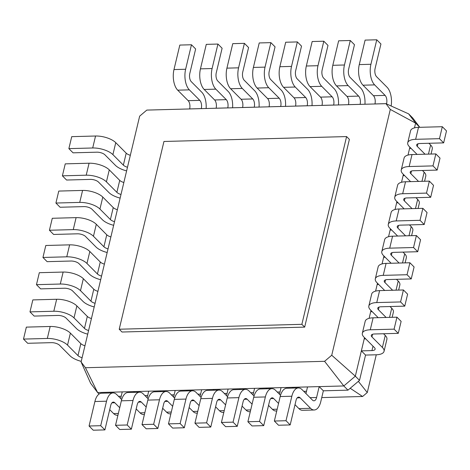 <?xml version="1.0" encoding="UTF-8"?>
<svg xmlns="http://www.w3.org/2000/svg" width="470" height="470" viewBox="0 0 470 470"><rect width="100%" height="100%" fill="white"/><g stroke="black" fill="none" stroke-linecap="round" stroke-linejoin="round"><path stroke-width="0.7" d="M301.869 324.323L346.596 136.576L163.948 141.476L119.221 329.223L122.006 332.02L304.66 327.12L301.869 324.323L119.221 329.223M346.596 136.576L349.386 139.379L304.66 327.12M385.958 103.676L146.81 110.092L139.655 116.155L81.093 361.971L85.434 367.728L324.582 361.312L331.738 355.25L390.3 109.428L385.958 103.676L408.618 113.858L412.801 118.058L419.781 127.311M390.3 109.428L415.615 123.128L408.618 113.858M408.007 155.076L409.881 147.186M414.487 127.864L415.615 123.128L419.798 127.335M401.521 182.284L403.401 174.399M395.041 209.497L396.921 201.607M388.555 236.704L390.435 228.814M382.075 263.911L383.955 256.027M375.595 291.124L377.475 283.234M369.109 318.331L370.989 310.441M331.738 355.25L355.332 376.176L364.509 337.654M81.093 361.971L90.622 383.279L97.619 392.556L343.799 385.952L355.332 376.176L359.509 380.377L365.543 355.073L361.36 350.873L371.946 350.591A6.122 2.485 -166.6 0 0 375.113 349.204A6.122 2.485 -166.6 0 0 374.455 347.647L364.003 337.143A15.304 6.216 13.4 0 1 362.346 333.242A15.304 6.216 13.4 0 1 370.266 329.787L394.089 329.147L398.272 333.348L374.449 333.988A6.122 2.485 -166.6 0 0 371.282 335.369A6.122 2.485 -166.6 0 0 371.94 336.931L382.392 347.436A15.304 6.216 13.4 0 1 384.049 351.337A15.304 6.216 13.4 0 1 376.129 354.791L365.543 355.073M324.582 361.312L343.799 385.952L347.976 390.153L359.509 380.377M85.434 367.728L97.619 392.556L99.094 394.036M386.522 103.929L386.593 103.635A6.122 3.073 88.5 0 0 385.1 95.392L374.649 84.888A15.304 7.679 -91.5 0 1 370.924 64.278L376.758 39.791L380.935 43.992L375.101 68.479A6.122 3.073 88.5 0 0 376.593 76.722L387.045 87.226A15.304 7.679 -91.5 0 1 391.14 106.003M386.593 103.635L374.948 103.946A6.122 3.073 88.5 0 0 373.456 95.704L363.005 85.199A15.304 7.679 -91.5 0 1 359.274 64.596L365.108 40.103L376.758 39.791M201.289 108.629L201.295 108.605A6.122 3.073 88.5 0 0 199.809 100.363L189.351 89.858A15.304 7.679 -91.5 0 1 185.626 69.254L191.46 44.762L195.643 48.962L189.809 73.455A6.122 3.073 88.5 0 0 191.296 81.698L201.753 92.196A15.304 7.679 -91.5 0 1 206.124 108.5M189.645 108.94L189.651 108.917A6.122 3.073 88.5 0 0 188.159 100.674L177.707 90.169A15.304 7.679 -91.5 0 1 173.982 69.566L179.816 45.073L191.46 44.762M360.114 104.369L360.12 104.346A6.122 3.073 88.5 0 0 358.634 96.103L348.176 85.599A15.304 7.679 -91.5 0 1 344.451 64.989L350.285 40.502L354.468 44.703L348.634 69.19A6.122 3.073 88.5 0 0 350.121 77.433L360.578 87.937A15.304 7.679 -91.5 0 1 364.949 104.24M348.47 104.681L348.476 104.657A6.122 3.073 88.5 0 0 346.983 96.415L336.532 85.91A15.304 7.679 -91.5 0 1 332.807 65.301L338.641 40.814L350.285 40.502M227.762 107.918L227.768 107.894A6.122 3.073 88.5 0 0 226.276 99.652L215.824 89.147A15.304 7.679 -91.5 0 1 212.099 68.544L217.933 44.051L222.11 48.251L216.276 72.744A6.122 3.073 88.5 0 0 217.769 80.987L228.22 91.486A15.304 7.679 -91.5 0 1 232.597 107.789M227.768 107.894L216.124 108.206A6.122 3.073 88.5 0 0 214.631 99.963L204.18 89.459A15.304 7.679 -91.5 0 1 200.449 68.855L206.283 44.368L217.933 44.051M333.647 105.08L333.653 105.051A6.122 3.073 88.5 0 0 332.161 96.808L321.709 86.31A15.304 7.679 -91.5 0 1 317.978 65.7L323.812 41.213L327.995 45.414L322.162 69.901A6.122 3.073 88.5 0 0 323.654 78.143L334.105 88.648A15.304 7.679 -91.5 0 1 338.476 104.951M321.997 105.392L322.003 105.368A6.122 3.073 88.5 0 0 320.517 97.126L310.059 86.621A15.304 7.679 -91.5 0 1 306.334 66.011L312.168 41.525L323.812 41.213M254.235 107.207L254.241 107.184A6.122 3.073 88.5 0 0 252.748 98.941L242.297 88.436A15.304 7.679 -91.5 0 1 238.566 67.833L244.4 43.346L248.583 47.546L242.749 72.033A6.122 3.073 88.5 0 0 244.241 80.276L254.693 90.781A15.304 7.679 -91.5 0 1 259.064 107.078M242.585 107.524L242.591 107.495A6.122 3.073 88.5 0 0 241.104 99.252L230.647 88.748A15.304 7.679 -91.5 0 1 226.922 68.144L232.756 43.657L244.4 43.346M307.174 105.791L307.18 105.762A6.122 3.073 88.5 0 0 305.688 97.519L295.236 87.021A15.304 7.679 -91.5 0 1 291.512 66.411L297.346 41.924L301.523 46.125L295.689 70.612A6.122 3.073 88.5 0 0 297.181 78.854L307.633 89.359A15.304 7.679 -91.5 0 1 312.01 105.656M295.53 106.103L295.536 106.073A6.122 3.073 88.5 0 0 294.044 97.831L283.592 87.332A15.304 7.679 -91.5 0 1 279.862 66.722L285.695 42.235L297.346 41.924M269.057 106.813L280.708 106.473A6.122 3.073 88.5 0 0 279.221 98.23L268.764 87.725A15.304 7.679 -91.5 0 1 265.039 67.122L270.873 42.635L275.056 46.836L269.222 71.323A6.122 3.073 88.5 0 0 270.708 79.565L281.166 90.07A15.304 7.679 -91.5 0 1 285.537 106.367M364.209 338.899L365.713 338.858M409.587 148.438L411.086 148.397M370.695 311.692L372.193 311.651M403.101 175.645L404.605 175.604M377.175 284.485L378.673 284.444M396.621 202.852L398.119 202.817M383.655 257.272L385.159 257.231M390.141 230.065L391.639 230.024M118.452 396.31L121.201 396.234M310.047 397.667L316.586 397.497L319.177 386.61L323.36 390.811L347.976 390.153M122.235 391.892L120.655 398.525M134.632 392.332L133.885 391.581L133.697 392.356M307.533 386.922L305.952 393.555M144.925 395.599L147.674 395.523M292.522 388.097L292.71 387.321L293.456 388.067M303.749 391.34L306.499 391.263M148.708 391.181L147.128 397.814M161.098 391.622L160.352 390.87L160.17 391.645M281.06 387.632L279.48 394.265M171.391 394.888L174.141 394.812M266.055 388.808L266.237 388.032L266.983 388.778M277.276 392.051L280.026 391.974M175.175 390.476L173.6 397.103M187.571 390.911L186.825 390.159L186.643 390.934M254.587 388.343L253.013 394.976M197.864 394.177L200.614 394.107M239.583 389.512L239.765 388.743L240.511 389.489M250.804 392.755L253.553 392.685M201.648 389.765L200.067 396.392M214.044 390.2L213.298 389.454L213.11 390.223M228.12 389.054L226.54 395.681M224.337 393.466L227.086 393.396M269.063 106.784A6.122 3.073 88.5 0 0 267.571 98.541L257.119 88.043A15.304 7.679 -91.5 0 1 253.395 67.433L259.228 42.946L270.873 42.635M417.084 154.424L409.376 146.675A15.304 6.216 13.4 0 1 407.725 142.774L410.574 130.801A15.304 6.216 13.4 0 1 418.494 127.347L442.317 126.712L446.5 130.913L443.651 142.88L419.822 143.52A6.122 2.485 -166.6 0 0 416.655 144.901A6.122 2.485 -166.6 0 0 417.319 146.464L425.027 154.207M428.91 143.28L430.62 144.995A15.304 6.216 13.4 0 1 432.277 148.896L431.049 154.048M362.346 333.242L365.202 321.269A15.304 6.216 13.4 0 1 373.121 317.814L396.944 317.174L401.127 321.374L398.272 333.348M383.538 333.741L385.247 335.463A15.304 6.216 13.4 0 1 386.898 339.363L384.049 351.337M407.725 142.774A15.304 6.216 13.4 0 1 415.645 139.32L439.468 138.679L443.651 142.88M378.191 317.679L370.483 309.936A15.304 6.216 13.4 0 1 368.832 306.035A15.304 6.216 13.4 0 1 376.752 302.574L400.575 301.94L404.752 306.14L380.929 306.781A6.122 2.485 -166.6 0 0 377.762 308.161A6.122 2.485 -166.6 0 0 378.426 309.718L386.129 317.467M410.604 181.632L402.896 173.888A15.304 6.216 13.4 0 1 401.239 169.987L404.094 158.014A15.304 6.216 13.4 0 1 412.014 154.559L435.837 153.919L440.02 158.12L437.165 170.093L413.341 170.733A6.122 2.485 -166.6 0 0 410.175 172.114A6.122 2.485 -166.6 0 0 410.833 173.677L418.541 181.42M422.43 170.487L424.14 172.202A15.304 6.216 13.4 0 1 425.791 176.109L424.569 181.255M368.832 306.035L371.682 294.061A15.304 6.216 13.4 0 1 379.601 290.607L403.424 289.966L407.608 294.167L404.752 306.14M390.018 306.534L391.727 308.249A15.304 6.216 13.4 0 1 393.384 312.156L392.156 317.303M401.239 169.987A15.304 6.216 13.4 0 1 409.159 166.533L432.982 165.892L437.165 170.093M384.672 290.466L376.964 282.723A15.304 6.216 13.4 0 1 375.313 278.822A15.304 6.216 13.4 0 1 383.232 275.367L407.055 274.727L411.238 278.927L387.415 279.568A6.122 2.485 -166.6 0 0 384.243 280.948A6.122 2.485 -166.6 0 0 384.906 282.511L392.615 290.254M404.118 208.839L396.41 201.095A15.304 6.216 13.4 0 1 394.759 197.194L397.608 185.221A15.304 6.216 13.4 0 1 405.534 181.767L429.357 181.126L433.534 185.327L430.685 197.3L406.861 197.941A6.122 2.485 -166.6 0 0 403.695 199.321A6.122 2.485 -166.6 0 0 404.353 200.884L412.061 208.627M415.95 197.7L417.66 199.415A15.304 6.216 13.4 0 1 419.311 203.316L418.083 208.469M375.313 278.822L378.162 266.848A15.304 6.216 13.4 0 1 386.082 263.394L409.911 262.754L414.088 266.96L411.238 278.927M396.504 279.327L398.213 281.042A15.304 6.216 13.4 0 1 399.864 284.943L398.636 290.096M394.759 197.194A15.304 6.216 13.4 0 1 402.678 193.74L426.502 193.1L430.685 197.3M391.152 263.259L383.45 255.516A15.304 6.216 13.4 0 1 381.793 251.614A15.304 6.216 13.4 0 1 389.712 248.16L413.535 247.52L417.718 251.72L393.895 252.361A6.122 2.485 -166.6 0 0 390.729 253.741A6.122 2.485 -166.6 0 0 391.387 255.304L399.095 263.047M397.638 236.052L389.93 228.308A15.304 6.216 13.4 0 1 388.279 224.401L391.128 212.434A15.304 6.216 13.4 0 1 399.048 208.974L422.871 208.339L427.054 212.54L424.198 224.513L400.375 225.148A6.122 2.485 -166.6 0 0 397.209 226.534A6.122 2.485 -166.6 0 0 397.873 228.091L405.581 235.834M409.464 224.907L411.174 226.622A15.304 6.216 13.4 0 1 412.83 230.523L411.603 235.676M381.793 251.614L384.648 239.641A15.304 6.216 13.4 0 1 392.568 236.187L416.391 235.546L420.574 239.747L417.718 251.72M402.984 252.114L404.694 253.835A15.304 6.216 13.4 0 1 406.344 257.736L405.122 262.883M388.279 224.401A15.304 6.216 13.4 0 1 396.198 220.947L420.021 220.307L424.198 224.513M130.337 155.288A6.122 2.485 13.4 0 1 126.207 153.161L115.755 142.657A15.304 6.216 -166.6 0 0 95.551 136.012L71.728 136.653L68.873 148.626L73.056 152.826L96.879 152.186A6.122 2.485 13.4 0 1 104.963 154.847L115.414 165.346A15.304 6.216 -166.6 0 0 126.618 170.892M82.109 357.723A6.122 2.485 13.4 0 1 77.979 355.602L67.527 345.098A15.304 6.216 -166.6 0 0 47.323 338.453L23.5 339.087L27.683 343.288L51.506 342.654A6.122 2.485 13.4 0 1 59.584 345.309L70.042 355.814A15.304 6.216 -166.6 0 0 81.24 361.36M127.482 167.255A6.122 2.485 13.4 0 1 123.357 165.135L112.906 154.63A15.304 6.216 -166.6 0 0 92.702 147.985L68.873 148.626M84.958 345.75A6.122 2.485 13.4 0 1 80.834 343.629L70.383 333.124A15.304 6.216 -166.6 0 0 50.178 326.48L26.349 327.12L23.5 339.087M123.851 182.495A6.122 2.485 13.4 0 1 119.727 180.374L109.275 169.87A15.304 6.216 -166.6 0 0 89.071 163.219L65.248 163.86L62.393 175.833L66.576 180.034L90.399 179.393A6.122 2.485 13.4 0 1 98.477 182.054L108.934 192.559A15.304 6.216 -166.6 0 0 120.132 198.105M88.589 330.516A6.122 2.485 13.4 0 1 84.465 328.389L74.007 317.89A15.304 6.216 -166.6 0 0 53.803 311.24L29.98 311.88L34.163 316.081L57.986 315.44A6.122 2.485 13.4 0 1 66.07 318.102L76.522 328.606A15.304 6.216 -166.6 0 0 87.725 334.152M121.002 194.468A6.122 2.485 13.4 0 1 116.871 192.342L106.42 181.843A15.304 6.216 -166.6 0 0 86.216 175.192L62.393 175.833M91.438 318.543A6.122 2.485 13.4 0 1 87.314 316.422L76.863 305.917A15.304 6.216 -166.6 0 0 56.659 299.267L32.835 299.907L29.98 311.88M117.371 209.702A6.122 2.485 13.4 0 1 113.246 207.581L102.789 197.077A15.304 6.216 -166.6 0 0 82.585 190.432L58.762 191.073L55.912 203.04L60.09 207.246L83.919 206.606A6.122 2.485 13.4 0 1 91.997 209.262L102.448 219.766A15.304 6.216 -166.6 0 0 113.652 225.312M95.069 303.303A6.122 2.485 13.4 0 1 90.945 301.182L80.493 290.677A15.304 6.216 -166.6 0 0 60.289 284.033L36.466 284.673L40.643 288.874L64.466 288.233A6.122 2.485 13.4 0 1 72.55 290.889L83.002 301.393A15.304 6.216 -166.6 0 0 94.206 306.939M114.516 221.675A6.122 2.485 13.4 0 1 110.391 219.555L99.94 209.05A15.304 6.216 -166.6 0 0 79.736 202.405L55.912 203.04M97.925 291.335A6.122 2.485 13.4 0 1 93.794 289.209L83.343 278.704A15.304 6.216 -166.6 0 0 63.139 272.06L39.316 272.7L36.466 284.673M110.891 236.915A6.122 2.485 13.4 0 1 106.761 234.788L96.309 224.29A15.304 6.216 -166.6 0 0 76.105 217.639L52.282 218.28L49.426 230.253L53.609 234.454L77.433 233.813A6.122 2.485 13.4 0 1 85.517 236.475L95.968 246.973A15.304 6.216 -166.6 0 0 107.172 252.519M101.555 276.096A6.122 2.485 13.4 0 1 97.425 273.975L86.974 263.47A15.304 6.216 -166.6 0 0 66.769 256.82L42.946 257.46L47.129 261.661L70.952 261.026A6.122 2.485 13.4 0 1 79.031 263.682L89.488 274.186A15.304 6.216 -166.6 0 0 100.686 279.732M108.035 248.888A6.122 2.485 13.4 0 1 103.911 246.762L93.454 236.257A15.304 6.216 -166.6 0 0 73.255 229.613L49.426 230.253M104.405 264.122A6.122 2.485 13.4 0 1 100.28 262.002L89.829 251.497A15.304 6.216 -166.6 0 0 69.625 244.852L45.801 245.487L42.946 257.46M121.701 399.571L116.754 394.6A15.304 7.679 88.5 0 0 113.1 392.908L101.455 393.22A15.304 7.679 88.5 0 0 94.899 401.521L89.065 426.008L93.242 430.209L104.892 429.897L110.726 405.404A6.122 3.073 -91.5 0 1 113.346 402.091A6.122 3.073 -91.5 0 1 114.809 402.767L119.727 407.707M109.71 409.658L113.617 413.582A15.304 7.679 88.5 0 0 117.265 415.274L117.923 415.257M316.586 397.497A6.122 3.073 -91.5 0 1 313.96 400.81A6.122 3.073 -91.5 0 1 312.503 400.135L302.051 389.63A15.304 7.679 88.5 0 0 298.397 387.938A15.304 7.679 88.5 0 0 291.841 396.234L286.007 420.721L290.184 424.927L296.018 400.434A6.122 3.073 -91.5 0 1 298.644 397.115A6.122 3.073 -91.5 0 1 300.107 397.796L310.558 408.295A15.304 7.679 88.5 0 0 314.207 409.993A15.304 7.679 88.5 0 0 320.769 401.697L323.36 390.811M113.1 392.908A15.304 7.679 88.5 0 0 106.543 401.204L100.709 425.697L104.892 429.897M298.397 387.938L286.753 388.249A15.304 7.679 88.5 0 0 280.191 396.545L274.357 421.038L278.54 425.238L290.184 424.927M295.007 404.688L298.908 408.612A15.304 7.679 88.5 0 0 302.562 410.304L314.207 409.993M148.167 398.86L143.227 393.895A15.304 7.679 88.5 0 0 139.572 392.197L127.928 392.509A15.304 7.679 88.5 0 0 121.366 400.81L115.532 425.297L119.715 429.498L131.359 429.186L137.193 404.699A6.122 3.073 -91.5 0 1 139.819 401.38A6.122 3.073 -91.5 0 1 141.282 402.056L146.194 406.997M136.183 408.947L140.084 412.872A15.304 7.679 88.5 0 0 143.738 414.564L144.396 414.546M280.525 395.311L275.579 390.341A15.304 7.679 88.5 0 0 271.924 388.649A15.304 7.679 88.5 0 0 265.368 396.944L259.534 421.431L263.717 425.632L269.551 401.145A6.122 3.073 -91.5 0 1 272.171 397.826A6.122 3.073 -91.5 0 1 273.634 398.507L278.551 403.442M139.572 392.197A15.304 7.679 88.5 0 0 133.016 400.493L127.182 424.986L131.359 429.186M271.924 388.649L260.28 388.96A15.304 7.679 88.5 0 0 253.724 397.256L247.89 421.749L252.067 425.949L263.717 425.632M268.534 405.399L272.441 409.323A15.304 7.679 88.5 0 0 276.09 411.015L276.748 410.997M174.64 398.155L169.694 393.184A15.304 7.679 88.5 0 0 166.045 391.487L154.395 391.798A15.304 7.679 88.5 0 0 147.839 400.099L142.005 424.586L146.188 428.787L157.832 428.476L163.666 403.988A6.122 3.073 -91.5 0 1 166.292 400.669A6.122 3.073 -91.5 0 1 167.749 401.345L172.666 406.286M162.655 408.242L166.556 412.161A15.304 7.679 88.5 0 0 170.211 413.859L170.868 413.841M254.053 396.022L249.106 391.052A15.304 7.679 88.5 0 0 245.458 389.36A15.304 7.679 88.5 0 0 238.895 397.655L233.061 422.142L237.244 426.343L243.078 401.856A6.122 3.073 -91.5 0 1 245.704 398.537A6.122 3.073 -91.5 0 1 247.161 399.218L252.079 404.153M166.045 391.487A15.304 7.679 88.5 0 0 159.483 399.788L153.649 424.275L157.832 428.476M245.458 389.36L233.807 389.671A15.304 7.679 88.5 0 0 227.251 397.967L221.417 422.454L225.6 426.654L237.244 426.343M242.068 406.109L245.969 410.028A15.304 7.679 88.5 0 0 249.623 411.726L250.281 411.708M201.113 397.444L196.166 392.474A15.304 7.679 88.5 0 0 192.512 390.776L180.868 391.093A15.304 7.679 88.5 0 0 174.311 399.388L168.477 423.875L172.655 428.076L184.305 427.765L190.138 403.278A6.122 3.073 -91.5 0 1 192.759 399.958A6.122 3.073 -91.5 0 1 194.222 400.634L199.139 405.575M189.122 407.531L193.029 411.45A15.304 7.679 88.5 0 0 196.677 413.148L197.335 413.13M227.58 396.733L222.639 391.763A15.304 7.679 88.5 0 0 218.985 390.071A15.304 7.679 88.5 0 0 212.428 398.366L206.594 422.853L210.772 427.054L216.605 402.567A6.122 3.073 -91.5 0 1 219.232 399.247A6.122 3.073 -91.5 0 1 220.694 399.923L225.606 404.864M192.512 390.776A15.304 7.679 88.5 0 0 185.956 399.077L180.122 423.564L184.305 427.765M218.985 390.071L207.341 390.382A15.304 7.679 88.5 0 0 200.778 398.678L194.944 423.164L199.127 427.365L210.772 427.054M215.595 406.82L219.496 410.739A15.304 7.679 88.5 0 0 223.15 412.437L223.808 412.419M358.357 381.358L367.276 392.526L376.264 354.785M394.089 329.147L396.944 317.174M439.468 138.679L442.317 126.712M400.575 301.94L403.424 289.966M432.982 165.892L435.837 153.919M407.055 274.727L409.911 262.754M426.502 193.1L429.357 181.126M413.535 247.52L416.391 235.546M420.021 220.307L422.871 208.339M350.197 388.267L362.593 396.492L367.276 392.526M321.744 397.591L362.593 396.492M89.065 426.008L100.709 425.697M274.357 421.038L286.007 420.721M115.532 425.297L127.182 424.986M247.89 421.749L259.534 421.431M142.005 424.586L153.649 424.275M221.417 422.454L233.061 422.142M168.477 423.875L180.122 423.564M194.944 423.164L206.594 422.853M201.295 108.605L189.651 108.917M360.12 104.346L348.476 104.657M333.653 105.051L322.003 105.368M254.241 107.184L242.591 107.495M307.18 105.762L295.536 106.073M371.946 350.591L372.998 346.184M385.1 95.392L373.456 95.704M199.809 100.363L188.159 100.674M358.634 96.103L346.983 96.415M226.276 99.652L214.631 99.963M332.161 96.808L320.517 97.126M252.748 98.941L241.104 99.252M305.688 97.519L294.044 97.831M279.221 98.23L267.571 98.541M126.207 153.161L123.357 165.135M80.834 343.629L77.979 355.602M119.727 180.374L116.871 192.342M87.314 316.422L84.465 328.389M113.246 207.581L110.391 219.555M93.794 289.209L90.945 301.182M106.761 234.788L103.911 246.762M100.28 262.002L97.425 273.975M370.924 64.278L359.274 64.596M374.649 84.888L363.005 85.199M185.626 69.254L173.982 69.566M189.351 89.858L177.707 90.169M344.451 64.989L332.807 65.301M348.176 85.599L336.532 85.91M212.099 68.544L200.449 68.855M215.824 89.147L204.18 89.459M317.978 65.7L306.334 66.011M321.709 86.31L310.059 86.621M238.566 67.833L226.922 68.144M242.297 88.436L230.647 88.748M291.512 66.411L279.862 66.722M295.236 87.021L283.592 87.332M265.039 67.122L253.395 67.433M268.764 87.725L257.119 88.043M382.392 347.436L385.247 335.463M371.94 336.931L372.575 334.276M370.266 329.787L373.121 317.814M428.452 154.119L430.62 144.995M417.319 146.464L417.947 143.808M415.645 139.32L418.494 127.347M389.554 317.373L391.727 308.249M378.426 309.718L379.055 307.063M376.752 302.574L379.601 290.607M421.966 181.326L424.14 172.202M410.833 173.677L411.467 171.015M409.159 166.533L412.014 154.559M396.04 290.166L398.213 281.042M384.906 282.511L385.541 279.856M383.232 275.367L386.082 263.394M415.486 208.533L417.66 199.415M404.353 200.884L404.987 198.228M402.678 193.74L405.534 181.767M402.52 262.953L404.694 253.835M391.387 255.304L392.021 252.649M389.712 248.16L392.568 236.187M409 235.746L411.174 226.622M397.873 228.091L398.501 225.436M396.198 220.947L399.048 208.974M95.551 136.012L92.702 147.985M115.755 142.657L112.906 154.63M50.178 326.48L47.323 338.453M70.383 333.124L67.527 345.098M89.071 163.219L86.216 175.192M109.275 169.87L106.42 181.843M56.659 299.267L53.803 311.24M76.863 305.917L74.007 317.89M82.585 190.432L79.736 202.405M102.789 197.077L99.94 209.05M63.139 272.06L60.289 284.033M83.343 278.704L80.493 290.677M76.105 217.639L73.255 229.613M96.309 224.29L93.454 236.257M69.625 244.852L66.769 256.82M89.829 251.497L86.974 263.47M113.617 413.582L118.352 413.453M111.925 402.843L114.809 402.767M94.899 401.521L106.543 401.204M298.908 408.612L310.558 408.295M297.222 397.873L300.107 397.796M280.191 396.545L291.841 396.234M140.084 412.872L144.825 412.742M138.397 402.132L141.282 402.056M121.366 400.81L133.016 400.493M272.441 409.323L277.183 409.194M270.749 398.584L273.634 398.507M253.724 397.256L265.368 396.944M166.556 412.161L171.297 412.031M164.87 401.421L167.749 401.345M147.839 400.099L159.483 399.788M245.969 410.028L250.71 409.905M244.283 399.294L247.161 399.218M227.251 397.967L238.895 397.655M193.029 411.45L197.77 411.326M191.337 400.71L194.222 400.634M174.311 399.388L185.956 399.077M219.496 410.739L224.237 410.615M217.81 400.005L220.694 399.923M200.778 398.678L212.428 398.366"/></g></svg>
